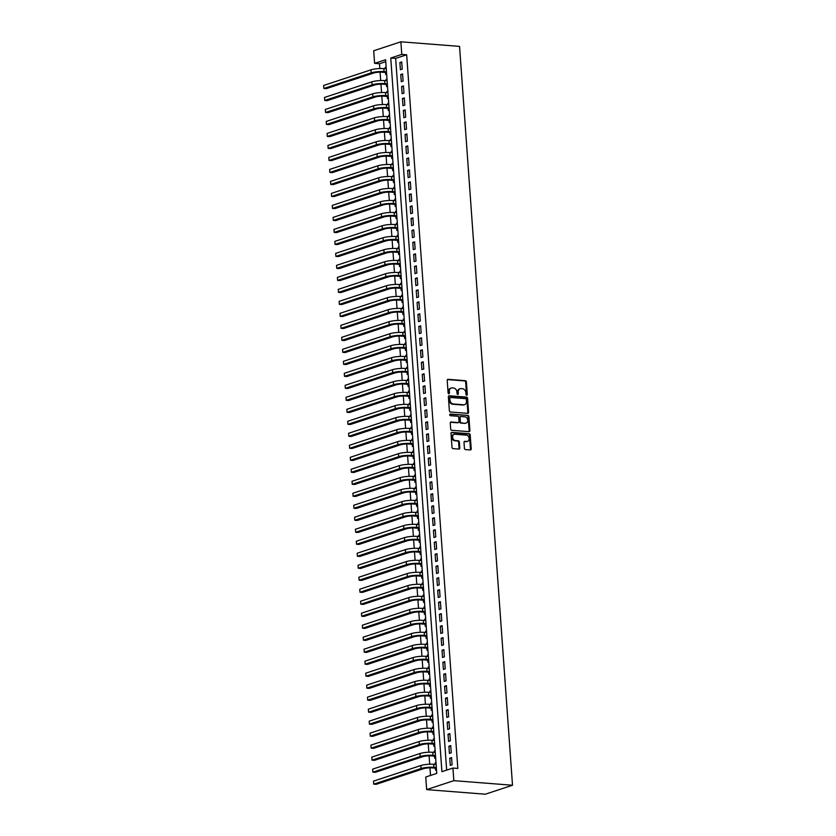 <?xml version="1.0" encoding="UTF-8"?>
<svg xmlns="http://www.w3.org/2000/svg" width="836" height="836" viewBox="0 0 836 836"><rect width="100%" height="100%" fill="white"/><g stroke="black" fill="none" stroke-linecap="round" stroke-linejoin="round"><path stroke-width="1.25" d="M466.687 395.219A0.846 0.658 71.7 0 0 467.303 394.446L466.404 381.937A1.202 0.93 71.7 0 0 465.359 380.683L448.075 379.335A1.202 0.93 71.7 0 0 447.208 380.432L448.096 392.951A0.846 0.658 71.7 0 0 449.444 393.056L449.329 391.436A3.856 2.989 71.7 0 1 451.2 388.019A3.856 2.989 71.7 0 1 452.13 387.904L453.572 388.019A3.856 2.989 71.7 0 1 456.916 392.021L457.031 393.641A0.846 0.658 71.7 0 0 458.368 393.746L458.253 392.126A3.856 2.989 71.7 0 1 460.124 388.709A3.856 2.989 71.7 0 1 461.054 388.604L462.496 388.719A3.856 2.989 71.7 0 1 465.84 392.721L465.955 394.341A0.846 0.658 71.7 0 0 466.687 395.219M466.478 395.156A0.846 0.658 71.7 0 0 466.561 394.686L465.673 382.177A1.202 0.93 71.7 0 0 464.628 380.923L447.459 379.586M448.618 393.766A0.846 0.658 71.7 0 0 448.713 393.296L448.598 391.676L449.329 391.436M457.543 394.467A0.846 0.658 71.7 0 0 457.637 393.986L457.522 392.377L458.253 392.126M464.429 448.336A1.202 0.93 71.7 0 0 465.474 449.59L470.323 449.967A1.202 0.93 71.7 0 0 471.201 448.869L470.208 434.971A1.202 0.93 71.7 0 0 469.163 433.727L451.879 432.369A1.202 0.93 71.7 0 0 451.001 433.476L452.004 447.365A1.202 0.93 71.7 0 0 453.049 448.618L458.901 449.078A1.202 0.93 71.7 0 0 459.779 447.971L459.351 442.035A1.202 0.93 71.7 0 0 458.306 440.781L455.401 440.551A3.219 2.498 71.7 0 1 452.673 437.698A3.219 2.498 71.7 0 1 454.167 434.344A3.219 2.498 71.7 0 1 454.951 434.25L466.331 435.138A3.219 2.498 71.7 0 1 469.059 437.991A3.219 2.498 71.7 0 1 467.564 441.345A3.219 2.498 71.7 0 1 466.781 441.439L464.879 441.293A1.202 0.93 71.7 0 0 464.011 442.39L464.429 448.336M452.924 768.065L453.833 780.657L512.51 785.244L459.549 46.388L400.872 41.8L401.771 54.392L390.757 58.029L441.91 771.691L452.924 768.065L457.815 768.441L406.662 54.779L401.771 54.392M467.7 413.36A1.202 0.93 71.7 0 0 468.578 412.252L467.585 398.364A1.202 0.93 71.7 0 0 466.54 397.11L449.256 395.762A1.202 0.93 71.7 0 0 448.378 396.86L449.381 410.758A1.202 0.93 71.7 0 0 450.426 412.002L467.7 413.36M468.891 416.673L469.884 430.561A1.202 0.93 71.7 0 1 469.017 431.658L451.733 430.31A1.202 0.93 71.7 0 1 450.688 429.056L450.259 423.12A1.202 0.93 71.7 0 1 451.137 422.013L458.149 422.556A1.202 0.93 71.7 0 0 459.027 421.459L458.745 417.509A1.202 0.93 71.7 0 0 457.7 416.265L450.395 415.691A0.846 0.658 71.7 0 1 450.28 414.039L467.846 415.419A1.202 0.93 71.7 0 1 468.891 416.673L468.16 416.913L469.153 430.801L469.884 430.561M435.169 764.397L435.065 763.059L436.037 763.132M435.431 768.148L435.587 770.249L436.528 769.946M434.302 752.41L434.208 751.062L435.18 751.136M434.574 756.162L434.72 758.252L435.671 757.949M433.445 740.414L433.351 739.066L434.323 739.139M433.717 744.165L433.863 746.266L434.804 745.952M432.588 728.417L432.494 727.069L433.456 727.142M432.86 732.169L433.006 734.269L433.947 733.956M431.731 716.421L431.627 715.073L432.599 715.156M431.993 720.172L432.149 722.273L433.09 721.959M430.864 704.424L430.77 703.086L431.742 703.16M431.136 708.176L431.282 710.276L432.222 709.973M430.007 692.438L429.913 691.09L430.874 691.163M430.279 696.189L430.425 698.279L431.366 697.976M429.15 680.441L429.046 679.093L430.017 679.166M429.411 684.193L429.568 686.293L430.509 685.98M428.283 668.445L428.189 667.097L429.161 667.17M428.555 672.196L428.711 674.297L429.652 673.983M427.426 656.448L427.332 655.1L428.304 655.184M427.698 660.2L427.844 662.3L428.784 661.987M426.569 644.452L426.475 643.114L427.436 643.187M426.841 648.203L426.987 650.303L427.927 650M425.712 632.465L425.608 631.117L426.579 631.19M425.973 636.217L426.13 638.317L427.071 638.004M424.845 620.469L424.751 619.121L425.723 619.194M425.116 624.22L425.263 626.321L426.203 626.007M423.988 608.472L423.894 607.124L424.855 607.208M424.26 612.224L424.406 614.324L425.346 614.011M423.131 596.476L423.037 595.127L423.998 595.211M423.403 600.227L423.549 602.328L424.489 602.014M422.274 584.489L422.17 583.141L423.141 583.214M422.535 588.241L422.692 590.331L423.633 590.028M421.407 572.493L421.313 571.145L422.284 571.218M421.678 576.244L421.825 578.345L422.765 578.031M420.55 560.496L420.456 559.148L421.417 559.221M420.821 564.248L420.968 566.348L421.908 566.035M419.693 548.5L419.588 547.152L420.56 547.235M419.954 552.251L420.111 554.352L421.051 554.038M418.826 536.503L418.731 535.165L419.703 535.239M419.097 540.255L419.254 542.355L420.195 542.052M417.969 524.517L417.875 523.169L418.846 523.242M418.24 528.268L418.387 530.358L419.327 530.055M417.112 512.52L417.018 511.172L417.979 511.245M417.383 516.272L417.53 518.372L418.47 518.059M416.255 500.524L416.15 499.176L417.122 499.249M416.516 504.275L416.673 506.376L417.613 506.062M415.387 488.527L415.293 487.179L416.265 487.263M415.659 492.279L415.805 494.379L416.746 494.066M414.531 476.53L414.437 475.193L415.398 475.266M414.802 480.282L414.949 482.382L415.889 482.079M413.674 464.544L413.58 463.196L414.541 463.269M413.945 468.296L414.092 470.386L415.032 470.083M412.806 452.548L412.712 451.2L413.684 451.273M413.078 456.299L413.235 458.4L414.175 458.086M411.949 440.551L411.855 439.203L412.827 439.276M412.221 444.303L412.367 446.403L413.308 446.09M411.093 428.555L410.998 427.206L411.96 427.29M411.364 432.306L411.511 434.406L412.451 434.093M410.236 416.558L410.131 415.22L411.103 415.293M410.497 420.309L410.654 422.41L411.594 422.107M409.368 404.572L409.274 403.224L410.246 403.297M409.64 408.323L409.797 410.424L410.737 410.11M408.511 392.575L408.417 391.227L409.389 391.3M408.783 396.327L408.929 398.427L409.87 398.114M407.654 380.579L407.56 379.23L408.522 379.304M407.926 384.33L408.072 386.431L409.013 386.117M406.798 368.582L406.693 367.234L407.665 367.317M407.059 372.333L407.216 374.434L408.156 374.12M405.93 356.585L405.836 355.248L406.808 355.321M406.202 360.337L406.348 362.437L407.289 362.134M405.073 344.599L404.979 343.251L405.941 343.324M405.345 348.351L405.491 350.451L406.432 350.138M404.216 332.603L404.122 331.255L405.084 331.328M404.478 336.354L404.634 338.455L405.575 338.141M403.349 320.606L403.255 319.258L404.227 319.342M403.621 324.358L403.778 326.458L404.718 326.144M402.492 308.609L402.398 307.272L403.37 307.345M402.764 312.361L402.91 314.461L403.851 314.148M401.635 296.623L401.541 295.275L402.503 295.348M401.907 300.375L402.053 302.465L402.994 302.162M400.778 284.627L400.674 283.279L401.646 283.352M401.04 288.378L401.196 290.479L402.137 290.165M399.911 272.63L399.817 271.282L400.789 271.355M400.183 276.382L400.339 278.482L401.28 278.169M399.054 260.633L398.96 259.285L399.932 259.369M399.326 264.385L399.472 266.485L400.413 266.172M398.197 248.637L398.103 247.299L399.065 247.372M398.469 252.388L398.615 254.489L399.556 254.186M397.34 236.651L397.236 235.303L398.208 235.376M397.602 240.402L397.758 242.492L398.699 242.189M396.473 224.654L396.379 223.306L397.351 223.379M396.745 228.406L396.891 230.506L397.831 230.193M395.616 212.657L395.522 211.309L396.483 211.383M395.888 216.409L396.034 218.509L396.975 218.196M394.759 200.661L394.655 199.313L395.627 199.396M395.02 204.412L395.177 206.513L396.118 206.199M393.892 188.664L393.798 187.327L394.77 187.4M394.164 192.416L394.32 194.516L395.261 194.213M393.035 176.678L392.941 175.33L393.913 175.403M393.307 180.43L393.453 182.52L394.393 182.217M392.178 164.682L392.084 163.333L393.045 163.407M392.45 168.433L392.596 170.534L393.537 170.22M391.321 152.685L391.217 151.337L392.188 151.41M391.582 156.436L391.739 158.537L392.68 158.223M390.454 140.688L390.36 139.34L391.332 139.424M390.725 144.44L390.872 146.54L391.812 146.227M389.597 128.692L389.503 127.354L390.475 127.427M389.869 132.443L390.015 134.544L390.955 134.241M388.74 116.706L388.646 115.358L389.607 115.431M389.012 120.457L389.158 122.558L390.099 122.244M387.883 104.709L387.779 103.361L388.75 103.434M388.144 108.461L388.301 110.561L389.242 110.247M387.016 92.712L386.922 91.364L387.894 91.448M387.287 96.464L387.434 98.564L388.374 98.251M386.159 80.716L386.065 79.368L387.026 79.451M386.431 84.467L386.577 86.568L387.517 86.254M402.241 69.127L401.729 61.927L399.89 62.533L400.402 69.733L402.241 69.127M403.098 81.123L402.586 73.923L400.747 74.529L401.27 81.729L403.098 81.123M403.955 93.12L403.443 85.92L401.604 86.526L402.126 93.716L403.955 93.12M404.823 105.106L404.3 97.916L402.471 98.523L402.983 105.712L404.823 105.106M405.679 117.103L405.167 109.903L403.328 110.509L403.84 117.709L405.679 117.103M406.536 129.099L406.024 121.899L404.185 122.505L404.708 129.705L406.536 129.099M407.404 141.096L406.881 133.896L405.052 134.502L405.565 141.702L407.404 141.096M408.261 153.082L407.738 145.892L405.909 146.499L406.421 153.688L408.261 153.082M409.117 165.079L408.605 157.889L406.766 158.495L407.278 165.685L409.117 165.079M409.974 177.075L409.462 169.875L407.623 170.481L408.146 177.681L409.974 177.075M410.842 189.072L410.319 181.872L408.49 182.478L409.003 189.678L410.842 189.072M411.699 201.068L411.187 193.868L409.347 194.474L409.859 201.675L411.699 201.068M412.556 213.055L412.043 205.865L410.204 206.471L410.727 213.661L412.556 213.055M413.412 225.051L412.9 217.862L411.061 218.457L411.584 225.657L413.412 225.051M414.28 237.048L413.757 229.848L411.929 230.454L412.441 237.654L414.28 237.048M415.137 249.044L414.625 241.844L412.785 242.45L413.297 249.65L415.137 249.044M415.994 261.041L415.482 253.841L413.642 254.447L414.165 261.647L415.994 261.041M416.861 273.027L416.338 265.838L414.51 266.444L415.022 273.633L416.861 273.027M417.718 285.024L417.195 277.824L415.367 278.43L415.879 285.63L417.718 285.024M418.575 297.02L418.063 289.82L416.224 290.426L416.736 297.626L418.575 297.02M419.432 309.017L418.92 301.817L417.08 302.423L417.603 309.623L419.432 309.017M420.299 321.014L419.776 313.813L417.948 314.42L418.46 321.609L420.299 321.014M421.156 333L420.644 325.81L418.805 326.416L419.317 333.606L421.156 333M422.013 344.996L421.501 337.796L419.662 338.402L420.184 345.602L422.013 344.996M422.88 356.993L422.358 349.793L420.518 350.399L421.041 357.599L422.88 356.993M423.737 368.99L423.215 361.789L421.386 362.396L421.898 369.596L423.737 368.99M424.594 380.976L424.082 373.786L422.243 374.392L422.755 381.582L424.594 380.976M425.451 392.972L424.939 385.783L423.1 386.389L423.622 393.578L425.451 392.972M426.318 404.969L425.796 397.769L423.967 398.375L424.479 405.575L426.318 404.969M427.175 416.965L426.663 409.765L424.824 410.371L425.336 417.572L427.175 416.965M428.032 428.962L427.52 421.762L425.681 422.368L426.193 429.568L428.032 428.962M428.889 440.948L428.377 433.759L426.538 434.365L427.06 441.554L428.889 440.948M429.756 452.945L429.234 445.755L427.405 446.361L427.917 453.551L429.756 452.945M430.613 464.941L430.101 457.741L428.262 458.347L428.774 465.547L430.613 464.941M431.47 476.938L430.958 469.738L429.119 470.344L429.641 477.544L431.47 476.938M432.337 488.935L431.815 481.735L429.976 482.341L430.498 489.541L432.337 488.935M433.194 500.921L432.672 493.731L430.843 494.337L431.355 501.527L433.194 500.921M434.051 512.917L433.539 505.728L431.7 506.323L432.212 513.523L434.051 512.917M434.908 524.914L434.396 517.714L432.557 518.32L433.079 525.52L434.908 524.914M435.775 536.911L435.253 529.71L433.424 530.317L433.936 537.517L435.775 536.911M436.632 548.907L436.12 541.707L434.281 542.313L434.793 549.513L436.632 548.907M437.489 560.893L436.977 553.704L435.138 554.31L435.66 561.499L437.489 560.893M438.346 572.89L437.834 565.69L435.995 566.296L436.517 573.496L438.346 572.89M439.213 584.886L438.691 577.686L436.862 578.293L437.374 585.493L439.213 584.886M440.07 596.883L439.558 589.683L437.719 590.289L438.231 597.489L440.07 596.883M440.927 608.88L440.415 601.68L438.576 602.286L439.099 609.475L440.927 608.88M441.795 620.866L441.272 613.676L439.443 614.282L439.955 621.472L441.795 620.866M442.652 632.862L442.129 625.662L440.3 626.268L440.812 633.469L442.652 632.862M443.508 644.859L442.996 637.659L441.157 638.265L441.669 645.465L443.508 644.859M444.365 656.856L443.853 649.656L442.014 650.262L442.537 657.462L444.365 656.856M445.233 668.842L444.71 661.652L442.881 662.258L443.393 669.448L445.233 668.842M446.09 680.838L445.578 673.649L443.738 674.255L444.25 681.444L446.09 680.838M446.946 692.835L446.434 685.635L444.595 686.241L445.118 693.441L446.946 692.835M447.803 704.832L447.291 697.632L445.452 698.238L445.975 705.438L447.803 704.832M448.671 716.828L448.148 709.628L446.32 710.234L446.832 717.434L448.671 716.828M449.528 728.814L449.016 721.625L447.176 722.231L447.688 729.42L449.528 728.814M450.385 740.811L449.872 733.621L448.033 734.217L448.556 741.417L450.385 740.811M451.252 752.808L450.729 745.607L448.901 746.214L449.413 753.414L451.252 752.808M406.662 54.779L395.647 58.405L446.664 770.123M449.758 758.21L450.27 765.41L452.109 764.804L451.586 757.604L449.758 758.21L451.649 758.356M385.751 61.665L379.492 63.735L379.837 68.552M380.098 72.157L380.693 80.538M380.955 84.154L381.561 92.535M381.812 96.15L382.418 104.531M382.679 108.137L383.275 116.528M383.536 120.133L384.132 128.525M384.393 132.13L384.999 140.511M385.25 144.126L385.856 152.507M386.117 156.123L386.713 164.504M386.974 168.109L387.57 176.5M387.831 180.106L388.437 188.497M388.698 192.102L389.294 200.483M389.555 204.099L390.151 212.48M390.412 216.096L391.018 224.476M391.269 228.082L391.875 236.473M392.136 240.078L392.732 248.459M392.993 252.075L393.589 260.456M393.85 264.071L394.456 272.452M394.707 276.058L395.313 284.449M395.574 288.054L396.17 296.446M396.431 300.051L397.027 308.432M397.288 312.047L397.894 320.428M398.155 324.044L398.751 332.425M399.012 336.03L399.608 344.422M399.869 348.027L400.475 356.418M400.726 360.023L401.332 368.404M401.594 372.02L402.189 380.401M402.45 384.017L403.046 392.397M403.307 396.003L403.913 404.394M404.164 407.999L404.77 416.391M405.032 419.996L405.627 428.377M405.888 431.993L406.495 440.373M406.745 443.989L407.351 452.37M407.613 455.975L408.208 464.367M408.47 467.972L409.065 476.363M409.326 479.969L409.933 488.349M410.183 491.965L410.789 500.346M411.051 503.962L411.646 512.343M411.908 515.948L412.503 524.339M412.765 527.944L413.371 536.325M413.621 539.941L414.228 548.322M414.489 551.938L415.084 560.319M415.346 563.924L415.952 572.315M416.203 575.92L416.809 584.312M417.07 587.917L417.666 596.298M417.927 599.914L418.522 608.294M418.784 611.91L419.39 620.291M419.641 623.896L420.247 632.288M420.508 635.893L421.104 644.284M421.365 647.89L421.961 656.27M422.222 659.886L422.828 668.267M423.079 671.883L423.685 680.264M423.946 683.869L424.542 692.26M424.803 695.865L425.409 704.257M425.66 707.862L426.266 716.243M426.527 719.859L427.123 728.24M427.384 731.855L427.98 740.236M428.241 743.841L428.847 752.233M429.098 755.838L429.704 764.219M429.965 767.835L430.509 775.453M386.138 67.068L385.197 67.382L385.302 68.719M385.563 72.471L385.72 74.571L386.66 74.268M386.065 79.368L387.005 79.065M386.922 91.364L387.862 91.061M387.779 103.361L388.719 103.047M388.646 115.358L389.586 115.044M389.503 127.354L390.443 127.041M390.36 139.34L391.3 139.037M391.217 151.337L392.157 151.034M392.084 163.333L393.024 163.02M392.941 175.33L393.881 175.017M393.798 187.327L394.738 187.013M394.655 199.313L395.606 199.01M395.522 211.309L396.463 210.996M396.379 223.306L397.319 222.993M397.236 235.303L398.176 234.989M398.103 247.299L399.044 246.986M398.96 259.285L399.901 258.982M399.817 271.282L400.757 270.969M400.674 283.279L401.614 282.965M401.541 295.275L402.482 294.962M402.398 307.272L403.339 306.958M403.255 319.258L404.196 318.955M404.122 331.255L405.063 330.941M404.979 343.251L405.92 342.938M405.836 355.248L406.777 354.934M406.693 367.234L407.634 366.931M407.56 379.23L408.501 378.927M408.417 391.227L409.358 390.914M409.274 403.224L410.215 402.91M410.131 415.22L411.072 414.907M410.998 427.206L411.939 426.903M411.855 439.203L412.796 438.9M412.712 451.2L413.653 450.886M413.58 463.196L414.52 462.883M414.437 475.193L415.377 474.879M415.293 487.179L416.234 486.876M416.15 499.176L417.091 498.862M417.018 511.172L417.958 510.859M417.875 523.169L418.815 522.855M418.731 535.165L419.672 534.852M419.588 547.152L420.529 546.848M420.456 559.148L421.396 558.835M421.313 571.145L422.253 570.831M422.17 583.141L423.11 582.828M423.037 595.127L423.977 594.824M423.894 607.124L424.834 606.821M424.751 619.121L425.691 618.807M425.608 631.117L426.548 630.804M426.475 643.114L427.415 642.8M427.332 655.1L428.272 654.797M428.189 667.097L429.129 666.794M429.046 679.093L429.986 678.78M429.913 691.09L430.853 690.776M430.77 703.086L431.71 702.773M431.627 715.073L432.567 714.77M432.494 727.069L433.435 726.766M433.351 739.066L434.292 738.752M434.208 751.062L435.148 750.749M435.065 763.059L436.005 762.745M379.492 63.735L374.601 63.358L385.615 59.722L436.768 773.394L425.754 777.02L426.663 789.612L485.34 794.2L512.51 785.244M374.601 63.358L373.702 50.756L400.872 41.8M426.663 789.612L453.833 780.657M395.647 58.405L390.757 58.029M385.197 67.382L386.169 67.455M399.89 62.533L401.782 62.679M400.747 74.529L402.638 74.676M401.604 86.526L403.495 86.672M402.471 98.523L404.363 98.669M403.328 110.509L405.22 110.655M404.185 122.505L406.077 122.652M405.052 134.502L406.933 134.648M405.909 146.499L407.801 146.645M406.766 158.495L408.658 158.641M407.623 170.481L409.515 170.628M408.49 182.478L410.371 182.624M409.347 194.474L411.239 194.621M410.204 206.471L412.096 206.617M411.061 218.457L412.953 218.614M411.929 230.454L413.82 230.6M412.785 242.45L414.677 242.597M413.642 254.447L415.534 254.593M414.51 266.444L416.391 266.59M415.367 278.43L417.258 278.587M416.224 290.426L418.115 290.573M417.08 302.423L418.972 302.569M417.948 314.42L419.829 314.566M418.805 326.416L420.696 326.562M419.662 338.402L421.553 338.559M420.518 350.399L422.41 350.545M421.386 362.396L423.277 362.542M422.243 374.392L424.134 374.538M423.1 386.389L424.991 386.535M423.967 398.375L425.848 398.521M424.824 410.371L426.715 410.518M425.681 422.368L427.572 422.514M426.538 434.365L428.429 434.511M427.405 446.361L429.296 446.508M428.262 458.347L430.153 458.494M429.119 470.344L431.01 470.49M429.976 482.341L431.867 482.487M430.843 494.337L432.734 494.484M431.7 506.323L433.591 506.48M432.557 518.32L434.448 518.466M433.424 530.317L435.305 530.463M434.281 542.313L436.173 542.459M435.138 554.31L437.029 554.456M435.995 566.296L437.886 566.453M436.862 578.293L438.754 578.439M437.719 590.289L439.611 590.435M438.576 602.286L440.467 602.432M439.443 614.282L441.324 614.429M440.3 626.268L442.192 626.415M441.157 638.265L443.049 638.411M442.014 650.262L443.906 650.408M442.881 662.258L444.762 662.405M443.738 674.255L445.63 674.401M444.595 686.241L446.487 686.387M445.452 698.238L447.344 698.384M446.32 710.234L448.211 710.381M447.176 722.231L449.068 722.377M448.033 734.217L449.925 734.374M448.901 746.214L450.782 746.36M460.124 388.709L459.392 388.959A3.856 2.989 71.7 0 0 457.522 392.377M451.2 388.019L450.458 388.259A3.856 2.989 71.7 0 0 448.598 391.676M467.585 413.35A1.202 0.93 71.7 0 0 467.846 412.493L466.843 398.605A1.202 0.93 71.7 0 0 465.798 397.351L448.639 396.013M466.331 399.556A0.846 0.658 71.7 0 0 465.6 398.678L450.426 397.487A0.846 0.658 71.7 0 0 449.82 398.26L449.946 399.963A3.856 2.989 71.7 0 0 453.279 403.976L463.646 404.781A3.856 2.989 71.7 0 0 464.586 404.676A3.856 2.989 71.7 0 0 466.457 401.259L466.331 399.556M449.695 397.727A0.846 0.658 71.7 0 0 449.089 398.5L449.82 398.26M464.586 404.676L463.855 404.917A3.856 2.989 71.7 0 1 462.914 405.032L452.548 404.216A3.856 2.989 71.7 0 1 449.204 400.214L449.089 398.5M468.902 431.658A1.202 0.93 71.7 0 0 469.153 430.801M450.52 422.264L457.417 422.807A1.202 0.93 71.7 0 0 457.961 422.619M449.778 414.301L467.846 415.419M465.422 423.131A3.219 2.498 71.7 0 0 466.206 423.037A3.219 2.498 71.7 0 0 467.69 419.682A3.219 2.498 71.7 0 0 464.962 416.83L460.96 416.516A1.202 0.93 71.7 0 0 460.082 417.624L460.364 421.563A1.202 0.93 71.7 0 0 461.409 422.817L464.68 423.371A3.219 2.498 71.7 0 0 465.464 423.277L466.206 423.037M460.228 416.756A1.202 0.93 71.7 0 0 459.351 417.864L460.082 417.624M464.68 423.371L460.678 423.058A1.202 0.93 71.7 0 1 459.633 421.804L459.351 417.864M468.16 416.913A1.202 0.93 71.7 0 0 467.115 415.659M467.564 441.345L466.822 441.586A3.219 2.498 71.7 0 1 466.049 441.68L464.262 441.544M454.167 434.344L453.436 434.584A3.219 2.498 71.7 0 0 451.942 437.939A3.219 2.498 71.7 0 0 454.669 440.791L455.401 440.551M458.786 449.068A1.202 0.93 71.7 0 0 459.048 448.221L458.619 442.275A1.202 0.93 71.7 0 0 457.574 441.021L454.669 440.791M470.208 449.967A1.202 0.93 71.7 0 0 470.469 449.11L469.466 435.222A1.202 0.93 71.7 0 0 468.432 433.968L451.262 432.62M386.535 72.554L382.198 72.209A6.134 1.191 175.9 0 0 373.629 73.046L326.301 88.647L323.856 88.459L371.184 72.847A9.196 1.787 -4.1 0 1 384.027 71.603L386.483 71.802M323.647 85.46L323.856 88.459L323.647 85.46L370.975 69.848A9.196 1.787 -4.1 0 1 383.818 68.604L386.263 68.803M387.392 84.551L383.055 84.206A6.134 1.191 175.9 0 0 374.497 85.032L327.169 100.644L324.723 100.456L372.051 84.844A9.196 1.787 -4.1 0 1 384.894 83.6L387.34 83.788M324.504 97.457L324.723 100.456L324.504 97.457L371.832 81.844A9.196 1.787 -4.1 0 1 384.675 80.601L387.131 80.799M388.259 96.537L383.912 96.203A6.134 1.191 175.9 0 0 375.354 97.028L328.025 112.641L325.58 112.452L372.908 96.84A9.196 1.787 -4.1 0 1 385.751 95.597L388.197 95.785M325.361 109.453L325.58 112.452L325.361 109.453L372.689 93.841A9.196 1.787 -4.1 0 1 385.532 92.597L387.988 92.786M389.116 108.534L384.769 108.199A6.134 1.191 175.9 0 0 376.21 109.025L328.882 124.637L326.437 124.439L373.765 108.837A9.196 1.787 -4.1 0 1 386.608 107.593L389.064 107.781M326.228 121.439L326.437 124.439L326.228 121.439L373.556 105.838A9.196 1.787 -4.1 0 1 386.389 104.594L388.844 104.782M389.973 120.53L385.636 120.185A6.134 1.191 175.9 0 0 377.067 121.021L329.739 136.623L327.294 136.435L374.622 120.823A9.196 1.787 -4.1 0 1 387.465 119.59L389.921 119.778M327.085 133.436L327.294 136.435L327.085 133.436L374.413 117.834A9.196 1.787 -4.1 0 1 387.256 116.591L389.701 116.779M390.83 132.527L386.493 132.182A6.134 1.191 175.9 0 0 377.935 133.018L330.607 148.62L328.161 148.432L375.489 132.819A9.196 1.787 -4.1 0 1 388.332 131.576L390.778 131.774M327.942 145.433L328.161 148.432L327.942 145.433L375.27 129.82A9.196 1.787 -4.1 0 1 388.113 128.577L390.569 128.775M391.697 144.513L387.35 144.179A6.134 1.191 175.9 0 0 378.792 145.004L331.464 160.616L329.018 160.428L376.346 144.816A9.196 1.787 -4.1 0 1 389.189 143.573L391.645 143.761M328.799 157.429L329.018 160.428L328.799 157.429L376.127 141.817A9.196 1.787 -4.1 0 1 388.97 140.573L391.426 140.761M392.554 156.51L388.207 156.175A6.134 1.191 175.9 0 0 379.649 157.001L332.32 172.613L329.875 172.415L377.203 156.813A9.196 1.787 -4.1 0 1 390.046 155.569L392.502 155.757M329.666 169.426L329.875 172.415L329.666 169.426L376.994 153.814A9.196 1.787 -4.1 0 1 389.837 152.57L392.283 152.758M393.411 168.506L389.074 168.172A6.134 1.191 175.9 0 0 380.505 168.997L333.188 184.61L330.742 184.411L378.06 168.809A9.196 1.787 -4.1 0 1 390.903 167.566L393.359 167.754M330.523 181.412L330.742 184.411L330.523 181.412L377.851 165.81A9.196 1.787 -4.1 0 1 390.694 164.567L393.15 164.755M394.279 180.503L389.931 180.158A6.134 1.191 175.9 0 0 381.373 180.994L334.045 196.596L331.599 196.408L378.927 180.795A9.196 1.787 -4.1 0 1 391.77 179.552L394.216 179.75M331.38 193.409L331.599 196.408L331.38 193.409L378.708 177.796A9.196 1.787 -4.1 0 1 391.551 176.563L394.007 176.751M395.135 192.499L390.788 192.155A6.134 1.191 175.9 0 0 382.23 192.991L334.902 208.592L332.456 208.404L379.784 192.792A9.196 1.787 -4.1 0 1 392.627 191.548L395.083 191.747M332.247 205.405L332.456 208.404L332.247 205.405L379.565 189.793A9.196 1.787 -4.1 0 1 392.408 188.549L394.864 188.748M395.992 204.486L391.656 204.151A6.134 1.191 175.9 0 0 383.087 204.977L335.758 220.589L333.313 220.401L380.641 204.789A9.196 1.787 -4.1 0 1 393.484 203.545L395.94 203.733M333.104 217.402L333.313 220.401L333.104 217.402L380.432 201.789A9.196 1.787 -4.1 0 1 393.275 200.546L395.721 200.734M396.849 216.482L392.512 216.148A6.134 1.191 175.9 0 0 383.954 216.973L336.626 232.586L334.181 232.387L381.509 216.785A9.196 1.787 -4.1 0 1 394.352 215.542L396.797 215.73M333.961 229.388L334.181 232.387L333.961 229.388L381.289 213.786A9.196 1.787 -4.1 0 1 394.132 212.543L396.588 212.731M397.717 228.479L393.369 228.144A6.134 1.191 175.9 0 0 384.811 228.97L337.483 244.572L335.037 244.384L382.365 228.782A9.196 1.787 -4.1 0 1 395.209 227.538L397.654 227.726M334.818 241.385L335.037 244.384L334.818 241.385L382.146 225.783A9.196 1.787 -4.1 0 1 394.989 224.539L397.445 224.727M398.573 240.475L394.226 240.131A6.134 1.191 175.9 0 0 385.668 240.967L338.34 256.568L335.894 256.38L383.222 240.768A9.196 1.787 -4.1 0 1 396.065 239.524L398.521 239.723M335.685 253.381L335.894 256.38L335.685 253.381L383.013 237.769A9.196 1.787 -4.1 0 1 395.856 236.525L398.302 236.724M399.43 252.472L395.094 252.127A6.134 1.191 175.9 0 0 386.525 252.953L339.197 268.565L336.751 268.377L384.079 252.765A9.196 1.787 -4.1 0 1 396.922 251.521L399.378 251.72M336.542 265.378L336.751 268.377L336.542 265.378L383.87 249.765A9.196 1.787 -4.1 0 1 396.713 248.522L399.159 248.72M400.287 264.458L395.95 264.124A6.134 1.191 175.9 0 0 387.392 264.949L340.064 280.562L337.619 280.373L384.947 264.761A9.196 1.787 -4.1 0 1 397.79 263.518L400.235 263.706M337.399 277.374L337.619 280.373L337.399 277.374L384.727 261.762A9.196 1.787 -4.1 0 1 397.57 260.519L400.026 260.707M401.155 276.455L396.807 276.12A6.134 1.191 175.9 0 0 388.249 276.946L340.921 292.558L338.475 292.36L385.804 276.758A9.196 1.787 -4.1 0 1 398.647 275.514L401.102 275.702M338.256 289.36L338.475 292.36L338.256 289.36L385.584 273.759A9.196 1.787 -4.1 0 1 398.427 272.515L400.883 272.703M402.011 288.451L397.664 288.117A6.134 1.191 175.9 0 0 389.106 288.942L341.778 304.544L339.332 304.356L386.66 288.754A9.196 1.787 -4.1 0 1 399.503 287.511L401.959 287.699M339.123 301.357L339.332 304.356L339.123 301.357L386.451 285.755A9.196 1.787 -4.1 0 1 399.294 284.512L401.74 284.7M402.868 300.448L398.532 300.103A6.134 1.191 175.9 0 0 389.963 300.939L342.645 316.541L340.2 316.353L387.517 300.741A9.196 1.787 -4.1 0 1 400.36 299.497L402.816 299.696M339.98 313.354L340.2 316.353L339.98 313.354L387.308 297.741A9.196 1.787 -4.1 0 1 400.151 296.498L402.607 296.696M403.736 312.445L399.389 312.1A6.134 1.191 175.9 0 0 390.83 312.925L343.502 328.538L341.057 328.349L388.385 312.737A9.196 1.787 -4.1 0 1 401.228 311.494L403.673 311.682M340.837 325.35L341.057 328.349L340.837 325.35L388.165 309.738A9.196 1.787 -4.1 0 1 401.008 308.494L403.464 308.693M404.593 324.431L400.245 324.096A6.134 1.191 175.9 0 0 391.687 324.922L344.359 340.534L341.914 340.346L389.242 324.734A9.196 1.787 -4.1 0 1 402.085 323.49L404.54 323.678M341.705 337.347L341.914 340.346L341.705 337.347L389.022 321.735A9.196 1.787 -4.1 0 1 401.865 320.491L404.321 320.679M405.45 336.427L401.113 336.093A6.134 1.191 175.9 0 0 392.544 336.918L345.216 352.531L342.77 352.332L390.099 336.73A9.196 1.787 -4.1 0 1 402.942 335.487L405.397 335.675M342.561 349.333L342.77 352.332L342.561 349.333L389.889 333.731A9.196 1.787 -4.1 0 1 402.733 332.488L405.178 332.676M406.306 348.424L401.97 348.079A6.134 1.191 175.9 0 0 393.411 348.915L346.083 364.517L343.638 364.329L390.966 348.727A9.196 1.787 -4.1 0 1 403.809 347.483L406.254 347.671M343.418 361.33L343.638 364.329L343.418 361.33L390.746 345.728A9.196 1.787 -4.1 0 1 403.589 344.484L406.045 344.672M407.174 360.42L402.827 360.076A6.134 1.191 175.9 0 0 394.268 360.912L346.94 376.513L344.495 376.325L391.823 360.713A9.196 1.787 -4.1 0 1 404.666 359.47L407.122 359.668M344.275 373.326L344.495 376.325L344.275 373.326L391.603 357.714A9.196 1.787 -4.1 0 1 404.446 356.47L406.902 356.669M408.031 372.417L403.683 372.072A6.134 1.191 175.9 0 0 395.125 372.898L347.797 388.51L345.352 388.322L392.68 372.71A9.196 1.787 -4.1 0 1 405.523 371.466L407.978 371.654M345.143 385.323L345.352 388.322L345.143 385.323L392.471 369.711A9.196 1.787 -4.1 0 1 405.314 368.467L407.759 368.666M408.888 384.403L404.551 384.069A6.134 1.191 175.9 0 0 395.982 384.894L348.654 400.507L346.219 400.319L393.537 384.706A9.196 1.787 -4.1 0 1 406.38 383.463L408.835 383.651M346 397.319L346.219 400.319L346 397.319L393.328 381.707A9.196 1.787 -4.1 0 1 406.171 380.464L408.626 380.652M409.755 396.4L405.408 396.065A6.134 1.191 175.9 0 0 396.849 396.891L349.521 412.503L347.076 412.305L394.404 396.703A9.196 1.787 -4.1 0 1 407.247 395.459L409.692 395.647M346.856 409.306L347.076 412.305L346.856 409.306L394.184 393.704A9.196 1.787 -4.1 0 1 407.027 392.46L409.483 392.648M410.612 408.396L406.265 408.052A6.134 1.191 175.9 0 0 397.706 408.888L350.378 424.489L347.933 424.301L395.261 408.689A9.196 1.787 -4.1 0 1 408.104 407.445L410.56 407.644M347.713 421.302L347.933 424.301L347.713 421.302L395.041 405.7A9.196 1.787 -4.1 0 1 407.884 404.457L410.34 404.645M411.469 420.393L407.132 420.048A6.134 1.191 175.9 0 0 398.563 420.884L351.235 436.486L348.79 436.298L396.118 420.686A9.196 1.787 -4.1 0 1 408.961 419.442L411.416 419.641M348.581 433.299L348.79 436.298L348.581 433.299L395.909 417.686A9.196 1.787 -4.1 0 1 408.752 416.443L411.197 416.641M412.326 432.379L407.989 432.045A6.134 1.191 175.9 0 0 399.42 432.87L352.102 448.483L349.657 448.295L396.985 432.682A9.196 1.787 -4.1 0 1 409.818 431.439L412.273 431.627M349.438 445.295L349.657 448.295L349.438 445.295L396.766 429.683A9.196 1.787 -4.1 0 1 409.609 428.44L412.064 428.628M413.193 444.376L408.846 444.041A6.134 1.191 175.9 0 0 400.287 444.867L352.959 460.479L350.514 460.281L397.842 444.679A9.196 1.787 -4.1 0 1 410.685 443.435L413.13 443.623M350.294 457.292L350.514 460.281L350.294 457.292L397.622 441.68A9.196 1.787 -4.1 0 1 410.466 440.436L412.921 440.624M414.05 456.372L409.703 456.038A6.134 1.191 175.9 0 0 401.144 456.864L353.816 472.476L351.371 472.277L398.699 456.675A9.196 1.787 -4.1 0 1 411.542 455.432L413.998 455.62M351.162 469.278L351.371 472.277L351.162 469.278L398.479 453.676A9.196 1.787 -4.1 0 1 411.322 452.433L413.778 452.621M414.907 468.369L410.57 468.024A6.134 1.191 175.9 0 0 402.001 468.86L354.673 484.462L352.228 484.274L399.556 468.662A9.196 1.787 -4.1 0 1 412.399 467.418L414.855 467.617M352.019 481.275L352.228 484.274L352.019 481.275L399.347 465.662A9.196 1.787 -4.1 0 1 412.19 464.419L414.635 464.617M415.764 480.366L411.427 480.021A6.134 1.191 175.9 0 0 402.868 480.846L355.54 496.459L353.095 496.27L400.423 480.658A9.196 1.787 -4.1 0 1 413.266 479.415L415.711 479.613M352.876 493.271L353.095 496.27L352.876 493.271L400.204 477.659A9.196 1.787 -4.1 0 1 413.047 476.415L415.502 476.614M416.631 492.352L412.284 492.017A6.134 1.191 175.9 0 0 403.725 492.843L356.397 508.455L353.952 508.267L401.28 492.655A9.196 1.787 -4.1 0 1 414.123 491.411L416.579 491.599M353.732 505.268L353.952 508.267L353.732 505.268L401.061 489.656A9.196 1.787 -4.1 0 1 413.904 488.412L416.359 488.6M417.488 504.348L413.141 504.014A6.134 1.191 175.9 0 0 404.582 504.839L357.254 520.452L354.809 520.253L402.137 504.651A9.196 1.787 -4.1 0 1 414.98 503.408L417.436 503.596M354.6 517.254L354.809 520.253L354.6 517.254L401.928 501.652A9.196 1.787 -4.1 0 1 414.771 500.409L417.216 500.597M418.345 516.345L414.008 516.011A6.134 1.191 175.9 0 0 405.439 516.836L358.121 532.438L355.676 532.25L402.994 516.648A9.196 1.787 -4.1 0 1 415.837 515.404L418.293 515.593M355.457 529.251L355.676 532.25L355.457 529.251L402.785 513.649A9.196 1.787 -4.1 0 1 415.628 512.405L418.084 512.593M419.212 528.342L414.865 527.997A6.134 1.191 175.9 0 0 406.306 528.833L358.978 544.435L356.533 544.246L403.861 528.634A9.196 1.787 -4.1 0 1 416.704 527.391L419.149 527.589M356.314 541.247L356.533 544.246L356.314 541.247L403.642 525.635A9.196 1.787 -4.1 0 1 416.485 524.391L418.94 524.59M420.069 540.338L415.722 539.993A6.134 1.191 175.9 0 0 407.163 540.819L359.835 556.431L357.39 556.243L404.718 540.631A9.196 1.787 -4.1 0 1 417.561 539.387L420.017 539.586M357.181 553.244L357.39 556.243L357.181 553.244L404.499 537.632A9.196 1.787 -4.1 0 1 417.342 536.388L419.797 536.587M420.926 552.324L416.589 551.99A6.134 1.191 175.9 0 0 408.02 552.815L360.692 568.428L358.247 568.24L405.575 552.627A9.196 1.787 -4.1 0 1 418.418 551.384L420.874 551.572M358.038 565.24L358.247 568.24L358.038 565.24L405.366 549.628A9.196 1.787 -4.1 0 1 418.209 548.385L420.654 548.573M421.783 564.321L417.446 563.986A6.134 1.191 175.9 0 0 408.888 564.812L361.56 580.424L359.114 580.226L406.442 564.624A9.196 1.787 -4.1 0 1 419.275 563.38L421.731 563.568M358.895 577.227L359.114 580.226L358.895 577.227L406.223 561.625A9.196 1.787 -4.1 0 1 419.066 560.381L421.522 560.569M422.65 576.317L418.303 575.983A6.134 1.191 175.9 0 0 409.745 576.809L362.416 592.41L359.971 592.222L407.299 576.621A9.196 1.787 -4.1 0 1 420.142 575.377L422.588 575.565M359.752 589.223L359.971 592.222L359.752 589.223L407.08 573.621A9.196 1.787 -4.1 0 1 419.923 572.378L422.379 572.566M423.507 588.314L419.16 587.969A6.134 1.191 175.9 0 0 410.601 588.805L363.273 604.407L360.828 604.219L408.156 588.607A9.196 1.787 -4.1 0 1 420.999 587.363L423.455 587.562M360.619 601.22L360.828 604.219L360.619 601.22L407.947 585.608A9.196 1.787 -4.1 0 1 420.78 584.364L423.235 584.563M424.364 600.311L420.027 599.966A6.134 1.191 175.9 0 0 411.458 600.791L364.13 616.404L361.685 616.216L409.013 600.603A9.196 1.787 -4.1 0 1 421.856 599.36L424.312 599.548M361.476 613.216L361.685 616.216L361.476 613.216L408.804 597.604A9.196 1.787 -4.1 0 1 421.647 596.361L424.092 596.559M425.221 612.297L420.884 611.962A6.134 1.191 175.9 0 0 412.326 612.788L364.998 628.4L362.552 628.212L409.88 612.6A9.196 1.787 -4.1 0 1 422.723 611.356L425.169 611.544M362.333 625.213L362.552 628.212L362.333 625.213L409.661 609.601A9.196 1.787 -4.1 0 1 422.504 608.357L424.96 608.545M426.088 624.293L421.741 623.959A6.134 1.191 175.9 0 0 413.183 624.785L365.854 640.397L363.409 640.198L410.737 624.596A9.196 1.787 -4.1 0 1 423.58 623.353L426.036 623.541M363.19 637.199L363.409 640.198L363.19 637.199L410.518 621.597A9.196 1.787 -4.1 0 1 423.361 620.354L425.817 620.542M426.945 636.29L422.598 635.945A6.134 1.191 175.9 0 0 414.039 636.781L366.711 652.383L364.266 652.195L411.594 636.593A9.196 1.787 -4.1 0 1 424.437 635.35L426.893 635.538M364.057 649.196L364.266 652.195L364.057 649.196L411.385 633.594A9.196 1.787 -4.1 0 1 424.228 632.35L426.673 632.538M427.802 648.287L423.465 647.942A6.134 1.191 175.9 0 0 414.896 648.778L367.579 664.38L365.133 664.192L412.451 648.579A9.196 1.787 -4.1 0 1 425.294 647.336L427.75 647.534M364.914 661.192L365.133 664.192L364.914 661.192L412.242 645.58A9.196 1.787 -4.1 0 1 425.085 644.337L427.541 644.535M428.669 660.273L424.322 659.938A6.134 1.191 175.9 0 0 415.764 660.764L368.436 676.376L365.99 676.188L413.318 660.576A9.196 1.787 -4.1 0 1 426.161 659.332L428.607 659.52M365.771 673.189L365.99 676.188L365.771 673.189L413.099 657.577A9.196 1.787 -4.1 0 1 425.942 656.333L428.398 656.521M429.526 672.269L425.179 671.935A6.134 1.191 175.9 0 0 416.621 672.761L369.293 688.373L366.847 688.174L414.175 672.572A9.196 1.787 -4.1 0 1 427.018 671.329L429.474 671.517M366.638 685.186L366.847 688.174L366.638 685.186L413.956 669.573A9.196 1.787 -4.1 0 1 426.799 668.33L429.255 668.518M430.383 684.266L426.046 683.932A6.134 1.191 175.9 0 0 417.477 684.757L370.149 700.369L367.704 700.171L415.032 684.569A9.196 1.787 -4.1 0 1 427.875 683.325L430.331 683.514M367.495 697.172L367.704 700.171L367.495 697.172L414.823 681.57A9.196 1.787 -4.1 0 1 427.666 680.326L430.112 680.514M431.24 696.263L426.903 695.918A6.134 1.191 175.9 0 0 418.345 696.754L371.017 712.356L368.571 712.167L415.9 696.555A9.196 1.787 -4.1 0 1 428.743 695.312L431.188 695.51M368.352 709.168L368.571 712.167L368.352 709.168L415.68 693.567A9.196 1.787 -4.1 0 1 428.523 692.323L430.979 692.511M432.107 708.259L427.76 707.914A6.134 1.191 175.9 0 0 419.202 708.75L371.874 724.352L369.428 724.164L416.756 708.552A9.196 1.787 -4.1 0 1 429.599 707.308L432.045 707.507M369.209 721.165L369.428 724.164L369.209 721.165L416.537 705.553A9.196 1.787 -4.1 0 1 429.38 704.309L431.836 704.508M432.964 720.245L428.617 719.911A6.134 1.191 175.9 0 0 420.059 720.736L372.731 736.349L370.285 736.161L417.613 720.548A9.196 1.787 -4.1 0 1 430.456 719.305L432.912 719.493M370.076 733.162L370.285 736.161L370.076 733.162L417.404 717.549A9.196 1.787 -4.1 0 1 430.237 716.306L432.693 716.494M433.821 732.242L429.485 731.908A6.134 1.191 175.9 0 0 420.916 732.733L373.587 748.345L371.142 748.147L418.47 732.545A9.196 1.787 -4.1 0 1 431.313 731.301L433.769 731.49M370.933 745.148L371.142 748.147L370.933 745.148L418.261 729.546A9.196 1.787 -4.1 0 1 431.104 728.302L433.55 728.49M434.678 744.239L430.341 743.904A6.134 1.191 175.9 0 0 421.783 744.73L374.455 760.342L372.01 760.143L419.338 744.542A9.196 1.787 -4.1 0 1 432.181 743.298L434.626 743.486M371.79 757.144L372.01 760.143L371.79 757.144L419.118 741.542A9.196 1.787 -4.1 0 1 431.961 740.299L434.417 740.487M435.546 756.235L431.198 755.89A6.134 1.191 175.9 0 0 422.64 756.726L375.312 772.328L372.866 772.14L420.195 756.528A9.196 1.787 -4.1 0 1 433.038 755.284L435.493 755.483M372.647 769.141L372.866 772.14L372.647 769.141L419.975 753.529A9.196 1.787 -4.1 0 1 432.818 752.285L435.274 752.484M436.402 768.232L432.055 767.887A6.134 1.191 175.9 0 0 423.497 768.712L376.169 784.325L373.723 784.137L421.051 768.524A9.196 1.787 -4.1 0 1 433.894 767.281L436.35 767.479M373.514 781.137L373.723 784.137L373.514 781.137L420.842 765.525A9.196 1.787 -4.1 0 1 433.685 764.282L436.131 764.48M466.561 394.686L467.303 394.446M448.713 393.296L449.444 393.056M457.637 393.986L458.368 393.746M447.532 379.513L448.075 379.335M464.628 380.923L465.359 380.683M465.673 382.177L466.404 381.937M448.713 395.94L449.256 395.762M465.798 397.351L466.54 397.11M466.843 398.605L467.585 398.364M467.846 412.493L468.578 412.252M449.204 400.214L449.946 399.963M452.548 404.216L453.279 403.976M462.914 405.032L463.646 404.781M450.594 422.19L451.137 422.013M457.417 422.807L458.149 422.556M459.633 421.804L460.364 421.563M460.678 423.058L461.409 422.817M464.335 441.471L464.879 441.293M466.049 441.68L466.781 441.439M457.574 441.021L458.306 440.781M458.619 442.275L459.351 442.035M459.048 448.221L459.779 447.971M451.335 432.557L451.879 432.369M468.432 433.968L469.163 433.727M469.466 435.222L470.208 434.971M470.469 449.11L471.201 448.869M383.818 68.604L384.027 71.603M370.975 69.848L371.184 72.847M384.675 80.601L384.894 83.6M371.832 81.844L372.051 84.844M385.532 92.597L385.751 95.597M372.689 93.841L372.908 96.84M386.389 104.594L386.608 107.593M373.556 105.838L373.765 108.837M387.256 116.591L387.465 119.59M374.413 117.834L374.622 120.823M388.113 128.577L388.332 131.576M375.27 129.82L375.489 132.819M388.97 140.573L389.189 143.573M376.127 141.817L376.346 144.816M389.837 152.57L390.046 155.569M376.994 153.814L377.203 156.813M390.694 164.567L390.903 167.566M377.851 165.81L378.06 168.809M391.551 176.563L391.77 179.552M378.708 177.796L378.927 180.795M392.408 188.549L392.627 191.548M379.565 189.793L379.784 192.792M393.275 200.546L393.484 203.545M380.432 201.789L380.641 204.789M394.132 212.543L394.352 215.542M381.289 213.786L381.509 216.785M394.989 224.539L395.209 227.538M382.146 225.783L382.365 228.782M395.856 236.525L396.065 239.524M383.013 237.769L383.222 240.768M396.713 248.522L396.922 251.521M383.87 249.765L384.079 252.765M397.57 260.519L397.79 263.518M384.727 261.762L384.947 264.761M398.427 272.515L398.647 275.514M385.584 273.759L385.804 276.758M399.294 284.512L399.503 287.511M386.451 285.755L386.66 288.754M400.151 296.498L400.36 299.497M387.308 297.741L387.517 300.741M401.008 308.494L401.228 311.494M388.165 309.738L388.385 312.737M401.865 320.491L402.085 323.49M389.022 321.735L389.242 324.734M402.733 332.488L402.942 335.487M389.889 333.731L390.099 336.73M403.589 344.484L403.809 347.483M390.746 345.728L390.966 348.727M404.446 356.47L404.666 359.47M391.603 357.714L391.823 360.713M405.314 368.467L405.523 371.466M392.471 369.711L392.68 372.71M406.171 380.464L406.38 383.463M393.328 381.707L393.537 384.706M407.027 392.46L407.247 395.459M394.184 393.704L394.404 396.703M407.884 404.457L408.104 407.445M395.041 405.7L395.261 408.689M408.752 416.443L408.961 419.442M395.909 417.686L396.118 420.686M409.609 428.44L409.818 431.439M396.766 429.683L396.985 432.682M410.466 440.436L410.685 443.435M397.622 441.68L397.842 444.679M411.322 452.433L411.542 455.432M398.479 453.676L398.699 456.675M412.19 464.419L412.399 467.418M399.347 465.662L399.556 468.662M413.047 476.415L413.266 479.415M400.204 477.659L400.423 480.658M413.904 488.412L414.123 491.411M401.061 489.656L401.28 492.655M414.771 500.409L414.98 503.408M401.928 501.652L402.137 504.651M415.628 512.405L415.837 515.404M402.785 513.649L402.994 516.648M416.485 524.391L416.704 527.391M403.642 525.635L403.861 528.634M417.342 536.388L417.561 539.387M404.499 537.632L404.718 540.631M418.209 548.385L418.418 551.384M405.366 549.628L405.575 552.627M419.066 560.381L419.275 563.38M406.223 561.625L406.442 564.624M419.923 572.378L420.142 575.377M407.08 573.621L407.299 576.621M420.78 584.364L420.999 587.363M407.947 585.608L408.156 588.607M421.647 596.361L421.856 599.36M408.804 597.604L409.013 600.603M422.504 608.357L422.723 611.356M409.661 609.601L409.88 612.6M423.361 620.354L423.58 623.353M410.518 621.597L410.737 624.596M424.228 632.35L424.437 635.35M411.385 633.594L411.594 636.593M425.085 644.337L425.294 647.336M412.242 645.58L412.451 648.579M425.942 656.333L426.161 659.332M413.099 657.577L413.318 660.576M426.799 668.33L427.018 671.329M413.956 669.573L414.175 672.572M427.666 680.326L427.875 683.325M414.823 681.57L415.032 684.569M428.523 692.323L428.743 695.312M415.68 693.567L415.9 696.555M429.38 704.309L429.599 707.308M416.537 705.553L416.756 708.552M430.237 716.306L430.456 719.305M417.404 717.549L417.613 720.548M431.104 728.302L431.313 731.301M418.261 729.546L418.47 732.545M431.961 740.299L432.181 743.298M419.118 741.542L419.338 744.542M432.818 752.285L433.038 755.284M419.975 753.529L420.195 756.528M433.685 764.282L433.894 767.281M420.842 765.525L421.051 768.524M449.496 397.758L450.228 397.518M457.71 422.765L458.441 422.525M459.936 416.798L460.667 416.547"/></g></svg>
